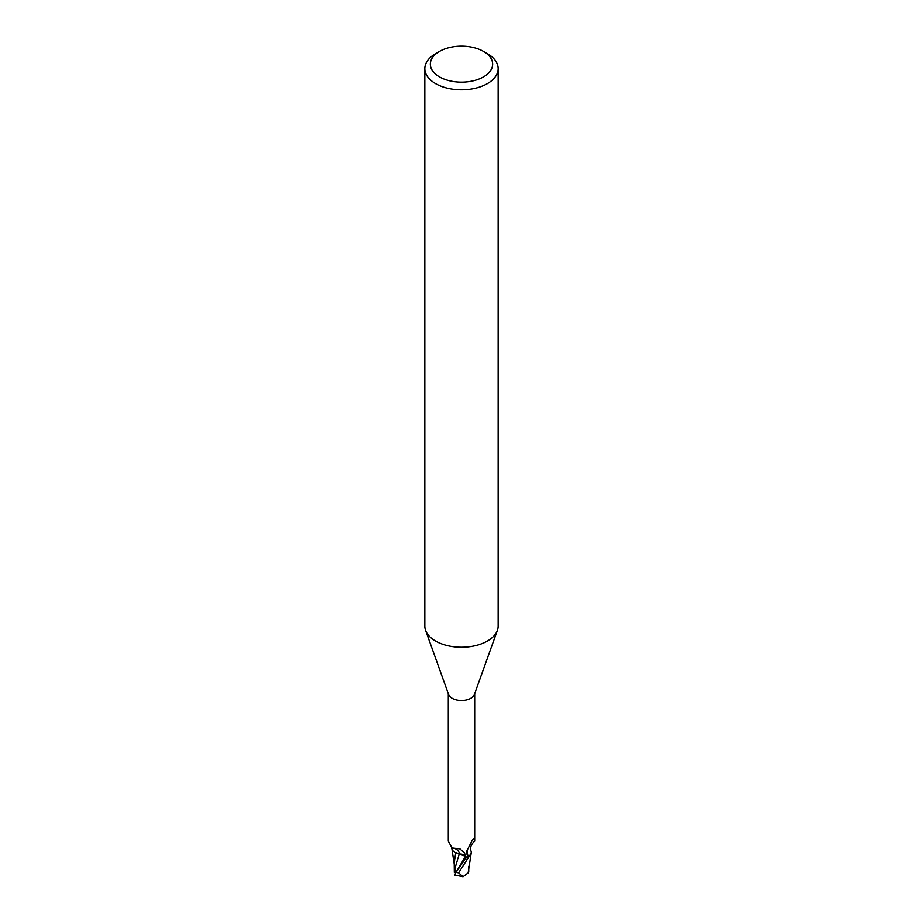 <?xml version="1.0" encoding="UTF-8"?>
<svg xmlns="http://www.w3.org/2000/svg" width="923" height="923" viewBox="0 0 923 923"><rect width="100%" height="100%" fill="white"/><g stroke="black" fill="none" stroke-linecap="round" stroke-linejoin="round"><path stroke-width="1.38" d="M483.537 51.423L487.425 53.661A36.666 21.171 180 0 1 498.166 68.637L498.166 626.059A36.666 21.171 180 0 1 497.405 630.351A36.666 21.171 180 0 1 487.425 641.024A36.666 21.171 180 0 1 450.989 646.342A36.666 21.171 180 0 1 425.595 630.351A36.666 21.171 180 0 1 424.834 626.059L424.834 68.637A36.666 21.171 180 0 1 435.575 53.661L439.463 51.423A31.163 17.998 180 0 1 483.537 51.423A31.163 17.998 180 0 1 483.537 76.874A31.163 17.998 180 0 1 439.463 76.874A31.163 17.998 180 0 1 439.463 51.423L435.575 53.661M497.405 630.351L474.422 694.431A13.199 7.626 180 0 1 470.834 698.273A13.199 7.626 180 0 1 457.716 700.188A13.199 7.626 180 0 1 448.578 694.431L425.595 630.351M498.166 68.637A36.666 21.171 180 0 1 487.425 83.601A36.666 21.171 180 0 1 447.47 88.193A36.666 21.171 180 0 1 424.834 68.637M471.272 852.817A11.803 6.807 180 0 1 469.415 856.163L468.076 855.817L466.6 853.683L466.796 850.971L472.311 840.126L473.811 838.938L474.699 841.107C471.088 844.233 469.876 847.591 471.065 851.168A11.803 6.807 180 0 1 471.272 852.817L468.988 856.659A13.66 7.88 180 0 1 466.357 857.432L455.881 872.535L454.335 872.362L454.243 863.455M466.588 857.79L465.527 856.198L466.6 857.779L465.515 856.221L456.712 853.221A11.803 6.807 180 0 1 451.716 847.81M448.301 693.658L448.301 841.107L452.028 847.925L459.989 848.848L464.188 852.737L466.265 857.179A13.199 7.626 180 0 0 469.415 856.163M473.418 838.615L473.811 838.938A14.203 13.533 -29.6 0 0 472.426 839.93M468.076 855.817A14.203 13.533 -29.6 0 1 467.142 850.002M456.712 853.221A11.803 6.807 180 0 0 459.342 854.017A5.907 3.415 180 0 1 465.596 856.175L466.265 857.179M454.704 869.212L459.25 854.11L465.515 856.221L459.273 854.04M466.196 857.19L466.357 857.432A13.66 7.88 180 0 0 468.988 856.659L471.168 853.567M459.342 854.017A14.964 8.469 169.5 0 0 454.578 848.341M471.076 853.89L468.169 872.881M455.731 852.771L454.231 862.97M456.216 872.097L454.312 868.185L454.335 872.362M456.043 872.316L454.531 875.258M468.157 872.881L463.034 876.758L458.627 872.8L468.988 856.659M468.653 871.266L468.042 873.008M454.439 874.946L463.034 876.758M468.826 856.786A13.753 7.938 180 0 1 466.392 857.49M465.596 856.175A20.664 11.687 169.5 0 0 464.88 853.821M455.881 872.535L465.515 856.232M458.627 872.8A13.753 7.938 180 0 1 456.043 872.327M474.699 841.107L474.699 693.658M452.812 848.156L452.028 847.925M454.243 864.043L451.947 848.998M468.757 866.224L468.734 871.681"/></g></svg>
